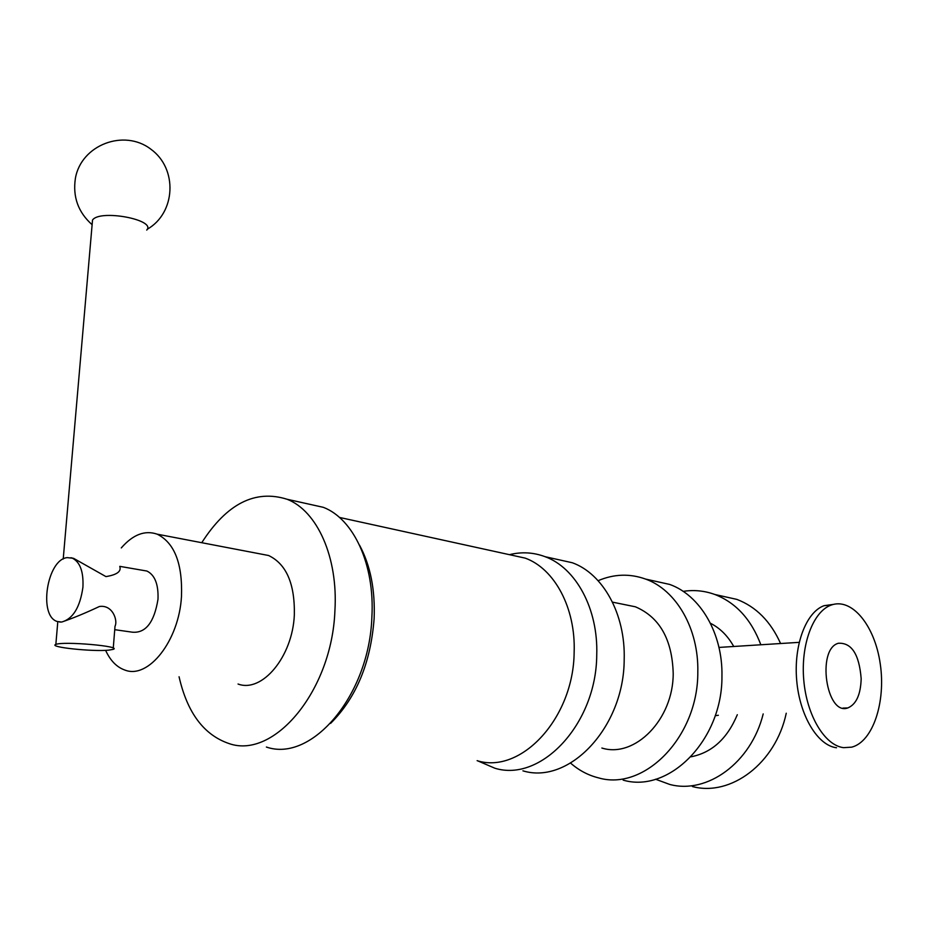 <?xml version="1.0" encoding="UTF-8"?>
<svg xmlns="http://www.w3.org/2000/svg" width="928" height="928" viewBox="0 0 928 928"><rect width="100%" height="100%" fill="white"/><g stroke="black" fill="none" stroke-linecap="round" stroke-linejoin="round"><path stroke-width="1.39" d="M836.546 747.759C817.696 745.578 799.646 715.72 796.7 680.386C793.568 645.076 806.107 612.062 824.064 605.682L833.402 604.395M843.587 747.666C824.783 745.474 806.734 715.523 803.764 680.073C800.62 644.635 813.114 611.529 831.024 605.137C851.892 597.238 874.86 625.634 880.243 663.833C885.973 701.916 872.958 741.716 851.73 747.156L843.587 747.666M59.636 622.05L61.724 622.038C72.488 618.408 85.051 613.234 99.4 606.506C112.891 604.418 117.984 620.96 115.014 626.226L113.262 648.127M108.727 650.145C92.603 651.85 47.711 647.071 55.842 644.438C62.814 641.039 122.914 646.282 113.158 649.368L108.727 650.145M92.185 223.961L92.522 220.052C99.83 209.067 156.612 219.785 146.74 230.086M119.793 566.579C121.475 571.462 116.87 574.803 105.943 576.601L73.706 558.401L70.922 557.728M143.016 570.372L146.914 571.045C154.86 574.954 158.56 584.362 157.992 599.268C154.222 622.352 145.684 633.325 132.391 632.188L114.736 629.683M82.917 587.273C80.075 607.248 73.01 618.837 61.724 622.038L57.339 621.528C38.094 616.204 47.05 559.224 67.268 557.635L72.384 558.169C80.156 562.148 83.659 571.845 82.917 587.273M737.308 714.711C727.274 738.7 711.834 752.736 690.989 756.807M710.419 623.256C720 628.105 727.772 635.854 733.735 646.48M718.342 715.279L715.198 715.697M861.172 678.693C859.224 654.379 851.637 642.57 838.402 643.255C816.431 648.904 826.222 716.103 847.832 707.936C856.231 704.364 860.674 694.62 861.172 678.693M121.29 547.926C132.948 534.54 144.93 529.958 157.203 534.18C174.522 542.857 182.619 563.632 181.482 596.484C179.034 640.714 148.376 679.458 124.92 670.074C116.789 667.244 110.351 660.666 105.606 650.342M259.794 553.819L268.575 555.501C286.346 563.992 294.942 583.782 294.338 614.893C292.598 656.734 262.125 693.123 238.044 684.029M201.759 542.706C226.745 503.707 255.188 489.218 287.088 499.264C317.167 510.852 338.256 557.252 334.904 610.868C331.934 690.687 274.062 759.568 229.054 743.572C203.905 735.011 187.247 712.739 179.069 676.756M306.739 503.637L323.327 507.326C353.58 518.868 374.958 564.514 371.873 617.108C369.321 695.397 311.68 762.816 266.382 747.04M359.496 545.096C370.434 565.349 375.295 589.872 374.112 618.686C370.736 662.905 356.236 697.798 330.612 723.376M509.31 554.642L525.225 558.134C554.457 568.644 575.801 607.91 574.142 652.314C573.62 718.307 520.91 774.544 477.12 760.67M509.437 554.677C521.582 551.661 533.472 552.346 545.107 556.696C575.824 567.808 598.351 608.745 596.739 655.052C596.379 723.968 541.012 782.606 494.868 768.222L477.537 760.774M555.57 559.027L572.344 562.762C603.038 573.806 625.634 614.15 624.184 659.692C624.045 727.448 569.05 785.018 522.916 770.832M623.488 604.372L635.413 606.808C659.564 617.155 672.162 639.346 673.206 673.38C673.415 719.386 634.88 758.396 601.866 748.038M598.108 580.696C613.953 573.956 629.776 573.411 645.575 579.072C676.141 589.906 698.842 628.639 697.81 672.116C698.25 736.786 644.345 791.526 598.363 777.826C588.155 775.274 578.898 770.368 570.592 763.106M652.999 580.719L669.645 584.42C700.141 595.184 722.854 633.395 721.949 676.187C722.564 739.848 669.053 793.66 623.152 780.123M763.199 713.922C751.1 762.839 707.101 794.519 669.726 784.438L655.562 779.23M683.159 591.368C693.935 589.698 704.491 590.73 714.85 594.488C735.927 602.666 751.262 619.428 760.844 644.774M786.248 713.226C775.715 763.35 730.754 796.897 692.392 786.538M720.348 595.718L736.844 599.384C756.1 606.738 770.681 621.447 780.587 643.522M831.024 605.137L824.064 605.682M55.842 644.438L57.803 621.679M63.22 559.027L92.522 220.052M147.239 229.262C175.694 213.092 178.072 168.757 150.8 149.153C124.108 128.609 81.246 144.838 75.412 178.246C72.593 196.794 78.161 212.28 92.116 224.704M72.384 558.169L73.706 558.401M119.805 566.358L146.914 571.045M842.995 708.087L847.832 707.936M718.968 647.419L799.159 642.35M157.203 534.18L268.575 555.501M287.088 499.264L323.327 507.326M339.416 517.418L525.225 558.134M545.107 556.696L572.344 562.762M612.468 602.133L635.413 606.808M645.575 579.072L669.645 584.42M714.85 594.488L736.844 599.384"/></g></svg>
